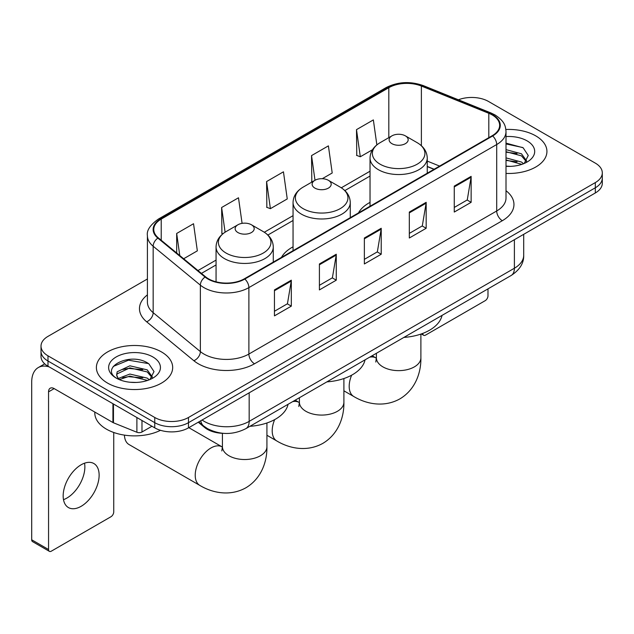 <?xml version="1.0" encoding="UTF-8"?>
<svg xmlns="http://www.w3.org/2000/svg" width="634" height="634" viewBox="0 0 634 634"><rect width="100%" height="100%" fill="white"/><g stroke="black" fill="none" stroke-linecap="round" stroke-linejoin="round"><path stroke-width="0.95" d="M293.051 246.824A42.121 24.314 0 0 0 281.48 257.372M370.034 202.381A42.121 24.314 0 0 0 358.464 212.921M433.973 169.326L427.253 166.607M223.398 433.339A23.838 13.766 180 0 1 204.639 427.474L198.26 422.212M147.413 278.976L47.994 336.369A23.838 13.766 0 0 0 41.012 346.101L41.012 356.482A23.838 13.766 0 0 0 47.994 366.214L154.759 427.863A23.838 13.766 0 0 0 188.48 427.863L595.318 192.974A23.838 13.766 0 0 0 602.3 183.242L602.3 178.051A23.838 13.766 0 0 1 595.318 187.783A23.838 13.766 0 0 0 602.3 178.051L602.3 172.86A23.838 13.766 0 0 0 595.318 163.128L488.552 101.488A23.838 13.766 0 0 0 458.406 99.792M41.012 346.101A23.838 13.766 0 0 0 47.994 355.832L154.759 417.481A23.838 13.766 0 0 0 188.48 417.481L188.48 422.672L595.318 187.783L188.48 422.672A23.838 13.766 0 0 1 154.759 422.672A23.838 13.766 0 0 0 188.48 422.672L188.48 427.863M47.994 355.832L47.994 361.023L154.759 422.672L47.994 361.023A23.838 13.766 0 0 1 41.012 351.291A23.838 13.766 0 0 0 47.994 361.023L47.994 366.214M535.754 135.874A38.143 22.024 0 0 0 505.877 129.487A38.143 22.024 0 0 1 535.754 135.874A38.143 22.024 0 0 1 546.928 151.447A38.143 22.024 0 0 0 535.754 135.874M161.504 351.941A38.143 22.024 0 0 0 119.937 347.17A38.143 22.024 0 0 0 96.392 367.514A38.143 22.024 0 0 0 107.558 383.087A38.143 22.024 0 0 0 149.133 387.865A38.143 22.024 0 0 0 172.678 367.514A38.143 22.024 0 0 0 161.504 351.941A38.143 22.024 0 0 0 119.937 347.17A38.143 22.024 0 0 0 96.392 367.514A38.143 22.024 0 0 0 107.558 383.087A38.143 22.024 0 0 0 149.133 387.865A38.143 22.024 0 0 0 172.678 367.514A38.143 22.024 0 0 0 161.504 351.941M492.206 114.944A25.431 14.685 180 0 1 499.647 125.326A25.431 14.685 180 0 1 492.206 135.708L244.391 278.786A25.431 14.685 180 0 1 205.574 276.82L158.365 237.893A25.431 14.685 180 0 1 153.769 229.476A25.431 14.685 180 0 1 161.218 219.095L388.816 87.69A25.431 14.685 180 0 1 421.38 86.042L488.806 113.304A25.431 14.685 180 0 1 492.206 114.944M492.65 114.691A26.065 15.05 0 0 0 489.171 113.003L421.745 85.749A26.065 15.05 0 0 0 388.365 87.429L160.767 218.833A26.065 15.05 0 0 0 157.85 238.107L205.059 277.034A26.065 15.05 0 0 0 244.843 279.039L492.65 135.969A26.065 15.05 0 0 0 492.65 114.691M274.451 289.912L274.451 315.867L291.315 306.135L291.315 280.18L274.451 289.912M274.451 311.262L287.44 303.765L291.244 281.044A6.356 3.669 -120 0 0 291.315 280.18M287.321 303.829L291.315 306.135M319.409 263.958L319.409 289.912L336.266 280.18L336.266 254.226L319.409 263.958M319.409 285.308L332.39 277.811L336.202 255.09A6.356 3.669 -120 0 0 336.266 254.226M332.279 277.874L336.266 280.18M454.269 186.095L454.269 212.049L471.133 202.317L471.133 176.363L454.269 186.095M454.269 207.445L467.258 199.948L471.062 177.227A6.356 3.669 -120 0 0 471.133 176.363M467.139 200.011L471.133 202.317M409.318 212.049L409.318 238.004L426.175 228.272L426.175 202.317L409.318 212.049M409.318 233.399L422.299 225.902L426.111 203.181A6.356 3.669 -120 0 0 426.175 202.317M422.189 225.966L426.175 228.272M364.36 238.004L364.36 263.958L381.224 254.226L381.224 228.272L364.36 238.004M364.36 259.354L377.349 251.857L381.153 229.136A6.356 3.669 -120 0 0 381.224 228.272M377.23 251.92L381.224 254.226M506.011 173.415A38.143 22.024 0 0 0 546.928 151.447A38.143 22.024 0 0 1 506.011 173.415M188.48 417.481L595.318 182.592A23.838 13.766 0 0 0 602.3 172.86M183.654 258.751L197.34 250.85L193.536 223.731L176.68 233.463L176.68 252.998M322.27 178.717L332.208 172.987L328.396 145.868L311.54 155.599L311.817 181.395M376.858 144.893L373.355 119.913L356.498 129.645L356.768 155.441M242.085 223.358L238.487 197.776L221.631 207.508L221.908 233.304M266.589 181.554L270.393 208.673L287.25 198.941L283.446 171.822L266.589 181.554L266.859 207.35M270.393 208.673L266.589 207.247M312.562 181.673L311.54 181.292M311.54 155.599L315.003 180.27M356.498 129.645L360.302 156.764L372.491 149.727M360.302 156.764L356.498 155.338M222.986 233.708L221.631 233.201M221.631 207.508L225.102 232.202M176.68 233.463L179.779 255.55M506.011 166.124L510.465 166.37M506.011 157.882L521.481 162.042L523.581 163.723M506.011 159.942L521.853 164.357M506.011 149.64L521.481 153.8L526.64 160.925M506.011 151.7L521.481 155.861L526.228 161.464M506.011 166.314A25.907 14.954 0 0 0 527.1 162.019A25.907 14.954 0 0 0 527.1 140.867A25.907 14.954 0 0 0 506.011 136.572M524.191 163.469L528.249 155.496L523.121 147.762L506.011 143.133M506.011 143.934L522.765 147.532M506.011 152.168L517.035 153.587M506.011 160.41L517.035 161.828M422.743 333.413L422.807 333.452A3.97 2.29 120 0 0 423.631 335.275A3.97 2.29 120 0 0 425.612 335.077L485.176 300.682A3.97 2.29 120 0 0 487.99 295.816L487.99 288.866M391.899 143.656A9.534 5.508 0 0 0 405.388 143.656A9.534 5.508 0 0 0 405.388 135.874L417.227 142.705A26.279 15.176 0 0 1 417.227 164.166A26.279 15.176 0 0 1 380.059 164.166A26.279 15.176 0 0 1 380.059 142.705C373.584 146.557 370.24 151.661 370.034 158.024A28.609 16.516 0 0 0 378.411 169.706A28.609 16.516 0 0 0 409.588 173.288A28.609 16.516 0 0 0 427.253 158.024C427.039 151.661 423.694 146.557 417.227 142.705L405.388 135.874A9.534 5.508 0 0 0 391.899 135.874A9.534 5.508 0 0 0 391.899 143.656M403.898 337.415A43.706 25.233 0 0 0 442.033 315.399M314.916 188.108A9.534 5.508 0 0 0 328.396 188.108A9.534 5.508 0 0 0 328.396 180.318L340.244 187.157A26.279 15.176 0 0 1 340.244 208.618A26.279 15.176 0 0 1 303.076 208.618A26.279 15.176 0 0 1 303.076 187.157C296.601 191 293.257 196.104 293.051 202.476A28.609 16.516 0 0 0 301.427 214.149A28.609 16.516 0 0 0 332.604 217.731A28.609 16.516 0 0 0 350.269 202.476C350.055 196.104 346.711 191 340.244 187.157L328.396 180.318A9.534 5.508 0 0 0 314.916 180.318A9.534 5.508 0 0 0 314.916 188.108M326.906 381.866A43.706 25.233 0 0 0 365.049 359.843M124.43 435.122A22.253 12.846 120 0 0 129.027 444.537L199.829 485.414A22.253 12.846 -60 0 1 196.421 467.583A22.253 12.846 -60 0 1 210.956 447.976A22.253 12.846 -60 0 1 222.082 446.875L222.415 447.065M237.932 232.551A9.534 5.508 0 0 0 251.413 232.551A9.534 5.508 0 0 0 251.413 224.769L263.253 231.6A26.279 15.176 0 0 1 263.253 253.061A26.279 15.176 0 0 1 226.084 253.061A26.279 15.176 0 0 1 226.084 231.6C219.618 235.444 216.273 240.555 216.059 246.919A28.609 16.516 0 0 0 224.444 258.601A28.609 16.516 0 0 0 255.621 262.183A28.609 16.516 0 0 0 273.278 246.919C273.072 240.555 269.727 235.444 263.253 231.6L251.413 224.769A9.534 5.508 0 0 0 237.932 224.769A9.534 5.508 0 0 0 237.932 232.551M249.923 426.31A43.706 25.233 0 0 0 288.066 404.294M84.544 463.192A25.431 14.685 -60 0 1 66.887 498.07A25.431 14.685 -60 0 1 63.495 499.663M81.152 506.304A25.431 14.685 120 0 0 97.763 483.901A25.431 14.685 120 0 0 93.864 463.525A25.431 14.685 120 0 0 81.152 464.777A25.431 14.685 120 0 0 64.533 487.189A25.431 14.685 120 0 0 68.432 507.565A25.431 14.685 120 0 0 81.152 506.304M141.976 420.477L141.976 432L151.954 426.238M49.183 366.904A31.787 18.354 -120 0 0 38.286 367.562A31.787 18.354 -120 0 0 31.7 382.112L31.7 539.788L48.556 549.519L48.556 391.852A7.949 4.589 60 0 1 50.205 388.214A7.949 4.589 60 0 1 54.175 388.602L112.931 422.529L112.931 403.707M48.556 549.519A3.97 2.29 120 0 0 49.381 551.342L32.524 541.61A3.97 2.29 -60 0 1 31.7 539.788M49.381 551.342A3.97 2.29 120 0 0 51.37 551.144L110.934 516.758A3.97 2.29 120 0 0 113.74 511.892L113.74 432.483M141.976 432A3.97 2.29 180 0 1 136.889 432.253L113.462 422.783A3.97 2.29 180 0 1 112.931 422.529M94.799 412.06L94.799 412.94A39.736 22.943 0 0 0 106.441 429.155A39.736 22.943 0 0 0 160.497 430.304M130.224 382.262L136.215 382.445M118.32 378.466L129.883 374.052L147.231 378.11L149.331 379.79M119.382 379.576L129.883 376.113L147.611 380.432M118.503 379.267L116.64 374.916A17.958 10.366 0 0 0 119.541 379.711M116.64 374.916L117.187 371.77L129.883 365.81L147.231 369.868L152.39 376.992M116.688 375.169L117.187 373.83L129.883 367.871L147.231 371.928L151.986 377.531M149.949 379.536L154.007 371.572L148.871 363.837C130.699 350.768 98.397 367.982 117.044 378.538L117.139 378.601M152.849 356.942A25.907 14.954 0 0 0 116.212 356.942A25.907 14.954 0 0 0 116.212 378.094A25.907 14.954 0 0 0 152.849 378.094A25.907 14.954 0 0 0 152.849 356.942M113.256 366.428L128.472 360.191L148.522 363.599M122.758 369.464L128.472 368.433L142.785 369.654M122.758 377.706L128.472 376.667L142.785 377.896M204.639 426.769L204.639 427.474M202.08 420.009A31.787 18.354 0 0 0 204.211 421.372A31.787 18.354 0 0 0 249.17 421.372L514.396 268.237A31.787 18.354 0 0 0 523.708 255.264C523.946 263.15 519.737 269.902 511.107 275.521L245.873 428.647A15.898 9.177 60 0 0 249.17 421.372L249.17 392.818M514.396 239.692L514.396 268.237A15.898 9.177 60 0 1 511.107 275.521M200.788 420.754A15.898 10.627 129.5 0 0 203.562 425.921L198.735 421.943M595.318 192.974L595.318 182.592M154.759 427.863L154.759 417.481M506.011 190.723A39.736 22.943 180 0 1 502.318 220.711L254.503 363.781A7.949 4.589 60 0 1 248.885 354.049L496.699 210.979A31.787 18.354 0 0 0 506.011 197.998L506.011 131.555A31.787 18.354 180 0 1 496.699 144.536A7.949 4.589 -120 0 0 492.65 135.969M254.503 363.781A39.736 22.943 180 0 1 198.315 363.781A39.736 22.943 180 0 1 193.861 360.722L146.652 321.795A39.736 22.943 180 0 1 147.413 294.873M203.934 354.049A31.787 18.354 0 0 0 248.885 354.049L248.885 287.606A31.787 18.354 180 0 1 200.368 285.157L153.159 246.23A31.787 18.354 180 0 1 147.413 235.705L147.413 302.149A31.787 18.354 0 0 0 153.159 312.673L200.368 351.601A31.787 18.354 0 0 0 203.934 354.049M506.011 131.555C505.496 126.095 504.989 121.554 495.051 114.944L490.874 112.915A7.949 3.725 112 0 0 489.171 113.003M490.874 112.915L423.449 85.661C410.285 81.001 397.795 81.675 385.963 87.682A7.949 4.589 60 0 1 388.365 87.429M160.767 218.833A7.949 4.589 -120 0 0 158.365 219.087C150.115 225.022 146.47 230.554 147.413 235.705M157.85 238.107A7.949 5.318 129.5 0 0 153.159 246.23L153.159 312.673A7.949 5.318 -50.5 0 1 146.652 321.795M423.449 85.661A7.949 3.725 112 0 0 421.745 85.749M205.059 277.034A7.949 5.318 129.5 0 0 200.368 285.157L200.368 351.601A7.949 5.318 -50.5 0 1 193.861 360.722M244.843 279.039A7.949 4.589 60 0 1 248.885 287.606L496.699 144.536L496.699 210.979A7.949 4.589 60 0 0 502.318 220.711M161.218 219.095L161.218 240.246M488.806 113.304L488.806 137.673M421.38 86.042L421.38 145.709M439.6 166.084L427.253 161.091M388.816 87.69L388.816 137.649M370.034 171.212L341.298 187.799M293.051 215.655L264.315 232.242M216.059 260.099L197.966 270.552M364.36 238.828L381.153 229.136M409.318 212.873L426.111 203.181M454.269 186.919L471.062 177.227M319.409 264.782L336.202 255.09M274.451 290.737L291.244 281.044M420.889 334.086L420.889 357.782A22.253 12.846 180 0 1 414.374 366.872A22.253 12.846 180 0 1 382.904 366.872A22.253 12.846 180 0 1 376.39 357.782L375.796 362.054M369.63 357.196A22.253 12.846 -60 0 1 376.049 357.98L376.39 358.17M420.889 357.782C421.182 372.388 415.524 389.561 399.888 398.881C384.006 407.749 366.309 404.08 353.796 396.519A22.253 12.846 -60 0 1 351.648 375.169M343.905 378.53L343.905 402.233A22.253 12.846 180 0 1 337.391 411.315A22.253 12.846 180 0 1 305.921 411.315A22.253 12.846 180 0 1 299.406 402.233L298.804 406.497M292.646 401.647A22.253 12.846 -60 0 1 299.066 402.424L299.399 402.622M343.905 402.233C344.199 416.831 338.54 434.005 322.904 443.332C307.022 452.201 289.326 448.523 276.812 440.971A22.253 12.846 -60 0 1 274.665 419.613M266.922 422.981L266.922 446.677A22.253 12.846 180 0 1 260.408 455.759A22.253 12.846 180 0 1 228.937 455.759A22.253 12.846 180 0 1 222.423 446.677L221.821 450.94M48.556 391.852L54.175 388.602M113.462 404.017L113.462 422.783M136.889 432.253L136.889 417.537M245.873 428.647C233.082 435.075 220.291 435.075 207.508 428.647L203.562 425.921M523.708 255.264L523.708 234.318M385.963 87.682L158.365 219.087M370.034 176.046L344.856 190.58M293.051 220.489L267.873 235.032M216.059 264.941L201.422 273.397M434.147 169.23L427.253 166.441M423.631 335.275L421.317 333.936M353.796 396.519L343.905 390.813M427.253 173.209L427.253 158.024M370.034 206.248L370.034 158.024M391.899 135.874L380.059 142.705M376.049 357.98L372.166 355.737M376.39 353.296L376.39 357.782M276.812 440.971L266.922 435.257M350.269 217.66L350.269 202.476M293.051 250.692L293.051 202.476M314.916 180.318L303.076 187.157M299.066 402.424L295.175 400.181M299.406 397.74L299.406 402.233M266.922 446.677C267.215 461.283 261.549 478.448 245.921 487.776C230.039 496.644 212.342 492.975 199.829 485.414M273.278 262.104L273.278 246.919M216.059 281.813L216.059 246.919M237.932 224.769L226.084 231.6M222.082 446.875L188.813 427.665M222.423 433.307L222.423 446.677M38.286 367.562L44.713 363.853"/></g></svg>
